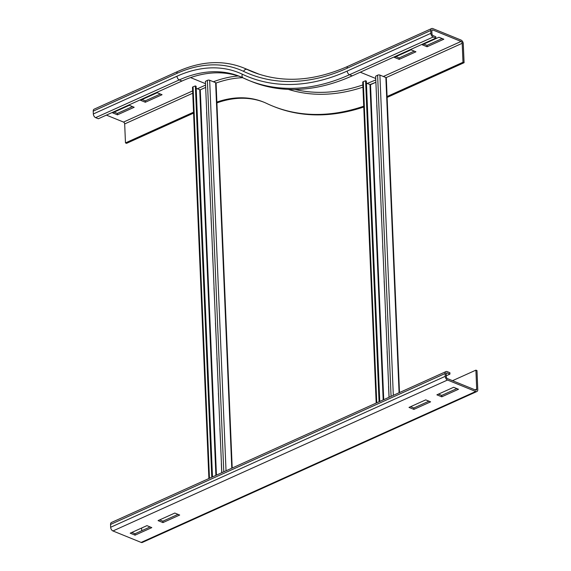 <?xml version="1.0" encoding="UTF-8"?>
<svg xmlns="http://www.w3.org/2000/svg" width="571" height="571" viewBox="0 0 571 571"><rect width="100%" height="100%" fill="white"/><g stroke="black" fill="none" stroke-linecap="round" stroke-linejoin="round"><path stroke-width="0.86" d="M112.566 112.844L129.296 105.3L134.178 107.284L117.448 114.828L112.566 112.844M114.179 112.116L117.39 113.422L132.508 106.606M117.39 113.422L117.448 114.828M157.182 92.723L162.057 94.707L145.334 102.252L140.452 100.268L157.182 92.723M142.065 99.54L145.27 100.846L145.334 102.252M145.27 100.846L160.387 94.022M93.223 111.145A3.112 1.927 -114.3 0 1 94.108 109.189L177.752 71.454A3.112 1.927 -114.3 0 0 176.867 73.409L93.223 111.145L93.337 113.957A3.112 1.927 -114.3 0 0 95.628 117.647L98.34 118.754L181.985 81.018L179.273 79.919A3.112 1.927 -114.3 0 1 176.981 76.221L93.337 113.957M193.54 112.201L125.47 142.907L124.678 123.928A1.556 0.964 65.7 0 0 123.536 122.08L106.399 115.114M193.576 113.115L126.555 143.35L125.47 142.907M241.255 77.056A146.347 96.449 -67.9 0 0 181.985 81.018M264.173 102.316A131.558 86.706 -67.9 0 0 216.901 102.901M363.734 106.199A257.664 169.815 112.1 0 1 272.574 106.035A257.664 169.815 112.1 0 1 266.657 103.43A131.558 86.706 -67.9 0 0 263.631 102.095A131.558 86.706 -67.9 0 0 216.452 102.23M387.124 97.427L464.08 62.71L463.281 43.731A3.112 1.927 65.7 0 0 460.997 40.041L432.797 28.579A3.112 1.927 65.7 0 0 431.633 28.55A3.112 1.927 65.7 0 0 430.741 30.506L430.862 33.318L347.218 71.047A3.112 1.927 65.7 0 0 349.502 74.744L352.214 75.843A242.868 160.073 112.1 0 1 251.568 81.532L248.856 80.432A242.868 160.073 112.1 0 1 243.282 77.97A3.112 2.341 -64.6 0 1 243.182 77.927A3.112 2.341 -64.6 0 1 242.354 74.237A149.459 98.505 -67.9 0 0 176.981 76.221M363.77 106.998A257.664 169.815 112.1 0 1 273.659 106.477L272.574 106.035M411.056 49.813L415.938 51.797L399.208 59.348L394.325 57.364L411.056 49.813M395.939 56.636L399.15 57.942L414.268 51.119M399.15 57.942L399.208 59.348M438.935 37.236L443.817 39.221L427.087 46.765L422.212 44.781L438.935 37.236M423.818 44.06L427.029 45.359L442.147 38.542M427.029 45.359L427.087 46.765M430.862 33.318A3.112 1.927 65.7 0 0 433.146 37.015L435.859 38.114L435.801 36.708L433.089 35.609A1.556 0.964 -114.3 0 1 431.947 33.76L431.826 30.948A1.556 0.964 -114.3 0 1 432.268 29.97A1.556 0.964 -114.3 0 1 432.854 29.985L461.054 41.447A1.556 0.964 -114.3 0 1 462.196 43.296L462.995 62.275L386.667 96.699M352.214 75.843L435.859 38.114M464.08 62.71L462.995 62.275M413.882 409.393L409 407.408L425.73 399.864L430.605 401.848L413.882 409.393L413.818 407.987L428.935 401.17M410.613 406.68L413.818 407.987M441.761 396.816L436.879 394.832L453.61 387.288L458.492 389.272L441.761 396.816L441.704 395.41L456.821 388.594M438.492 394.104L441.704 395.41M158.067 520.609L174.797 513.058L179.679 515.042L162.949 522.593L158.067 520.609M159.68 519.881L162.892 521.187L178.009 514.364M162.949 522.593L162.892 521.187M130.188 533.186L146.918 525.641L151.793 527.618L135.07 535.17L130.188 533.186M131.801 532.457L135.006 533.764L150.123 526.94M135.07 535.17L135.006 533.764M452.532 380.686L475.9 370.144L476.692 389.122A1.556 0.964 -114.3 0 1 476.25 390.1A1.556 0.964 -114.3 0 1 475.664 390.086L447.464 378.623A1.556 0.964 -114.3 0 1 446.322 376.781L446.201 373.969A1.556 0.964 -114.3 0 1 446.65 372.991A1.556 0.964 -114.3 0 1 447.229 373.006L449.941 374.105L446.279 375.754M475.9 370.144L476.985 370.586L477.777 389.565A3.112 1.927 -114.3 0 1 476.892 391.52A3.112 1.927 -114.3 0 1 475.729 391.492L447.521 380.029A3.112 1.927 -114.3 0 1 445.237 376.339L445.116 373.527A3.112 1.927 -114.3 0 1 446.008 371.571A3.112 1.927 -114.3 0 1 447.172 371.6L449.884 372.699L449.941 374.105M476.892 391.52L142.315 542.45A3.112 1.927 -114.3 0 1 141.151 542.421L112.951 530.959A3.112 1.927 -114.3 0 1 110.66 527.269L110.546 524.456A3.112 1.927 -114.3 0 1 111.431 522.501L446.008 371.571M141.729 530.73L141.615 528.032M378.916 154.291L378.252 140.266M380.386 189.436L379.722 175.411M381.856 224.581L381.2 210.556M383.334 259.726L382.67 245.701M384.804 294.872L384.14 280.846M386.274 330.017L385.618 315.991M387.752 365.169L387.088 351.144M377.438 119.146L376.774 105.121M389.022 397.28L388.558 386.289M399.493 392.555L386.303 77.949A1.556 0.664 177.6 0 0 385.868 77.513L379.901 75.087A1.556 0.664 177.6 0 0 377.609 75.194L375.639 76.228L389.094 397.245M366.439 83.245L370.522 84.665L375.889 82.245M379.772 401.449L366.346 81.118L365.604 80.754L363.292 81.653A1.556 0.664 177.6 0 0 362.728 82.195L376.175 403.069M365.604 80.754L379.058 401.77M208.75 161.222L208.087 147.197M210.228 196.367L209.564 182.342M211.698 231.512L211.034 217.487M213.169 266.657L212.512 252.632M214.646 301.802L213.982 287.777M216.116 336.947L215.453 322.922M217.594 372.099L216.93 358.074M219.064 407.244L218.4 393.219M220.534 442.389L219.878 428.364M207.28 126.077L206.616 112.052M221.734 472.738L221.348 463.509M232.204 468.02L216.074 83.123A1.556 0.664 177.6 0 0 215.631 82.688L209.664 80.261A1.556 0.664 177.6 0 0 207.38 80.368L205.41 81.403L221.805 472.709M196.203 88.419L200.285 89.84L205.66 87.42M212.483 476.913L196.11 86.285L195.368 85.928L193.062 86.828A1.556 0.664 177.6 0 0 192.498 87.37L208.893 478.534M195.368 85.928L211.77 477.235M243.096 77.884A146.347 96.449 -67.9 0 0 239.913 76.493A146.347 96.449 -67.9 0 0 179.273 79.919L95.628 117.647M205.503 83.673L190.564 77.599M205.56 85.079L197.231 88.84M192.641 90.91L123.536 122.08M205.66 87.399L200.157 89.883M192.741 93.223L124.678 123.928M259.427 74.337L243.432 67.835A155.683 102.609 -67.9 0 1 247.007 69.412A233.532 153.913 112.1 0 0 252.375 71.775C281.582 83.345 313.45 81.517 347.989 66.279A3.112 1.927 65.7 0 0 347.097 68.242A236.644 155.969 112.1 0 1 243.596 71.382A3.112 2.341 -64.6 0 1 247.007 69.412L257.821 73.809M243.596 71.382A152.571 100.56 -67.9 0 0 176.867 73.409M238.207 75.986A154.127 101.581 -67.9 0 0 213.383 81.774M242.682 77.692A152.571 100.56 -67.9 0 0 216.059 83.059M347.218 71.047A239.756 158.017 112.1 0 1 242.354 74.237M433.146 37.015L349.502 74.744A242.868 160.073 112.1 0 1 248.856 80.432L239.913 76.493M375.732 78.498L360.272 72.21M375.797 79.897A235.088 154.941 112.1 0 1 366.982 83.466M362.842 84.943A235.088 154.941 112.1 0 1 294.9 89.454M375.889 82.203A236.644 155.969 112.1 0 1 369.894 84.651M362.935 87.149A236.644 155.969 112.1 0 1 288.269 89.369M430.741 30.506L347.097 68.242M431.897 30.413L432.854 29.985M383.362 76.493L461.054 41.447M386.082 77.627L462.196 43.296M110.546 524.456L445.116 373.527M447.229 373.006L446.272 373.434M110.66 527.269L445.237 376.339M112.951 530.959L447.521 380.029M141.151 542.421L475.729 391.492M476.692 389.122L475.079 389.85M391.071 396.353L377.609 75.194M393.319 395.339L379.901 75.087M399.079 392.741L385.868 77.513M370.522 84.665L383.726 399.664M369.972 84.679L383.184 399.914M376.753 402.812L363.292 81.653M223.782 471.817L207.38 80.368M226.03 470.804L209.664 80.261M231.79 468.206L215.631 82.688M200.285 89.84L216.438 475.129M199.736 89.854L215.895 475.372M209.464 478.277L193.062 86.828M243.432 67.835C223.061 59.855 201.17 61.061 177.752 71.454M347.989 66.279L431.633 28.55"/></g></svg>
